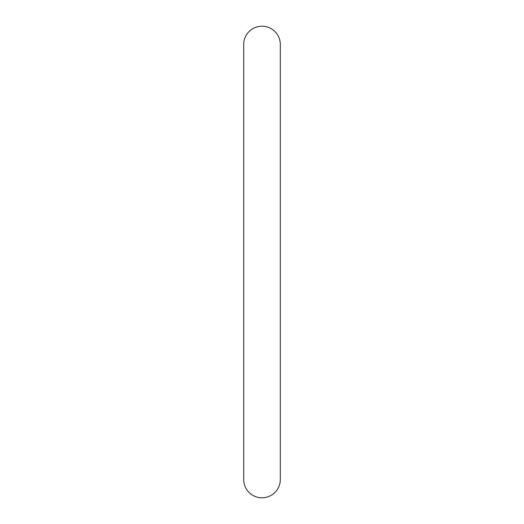 <?xml version="1.0" encoding="UTF-8"?>
<svg xmlns="http://www.w3.org/2000/svg" width="524" height="524" viewBox="0 0 524 524"><rect width="100%" height="100%" fill="white"/><g stroke="black" fill="none" stroke-linecap="round" stroke-linejoin="round"><path stroke-width="0.79" d="M262 26.2A18.314 18.314 0 0 0 243.686 44.514L243.686 479.486A18.314 18.314 0 0 0 262 497.8A18.314 18.314 0 0 0 280.314 479.486L280.314 44.514A18.314 18.314 0 0 0 262 26.2"/></g></svg>
